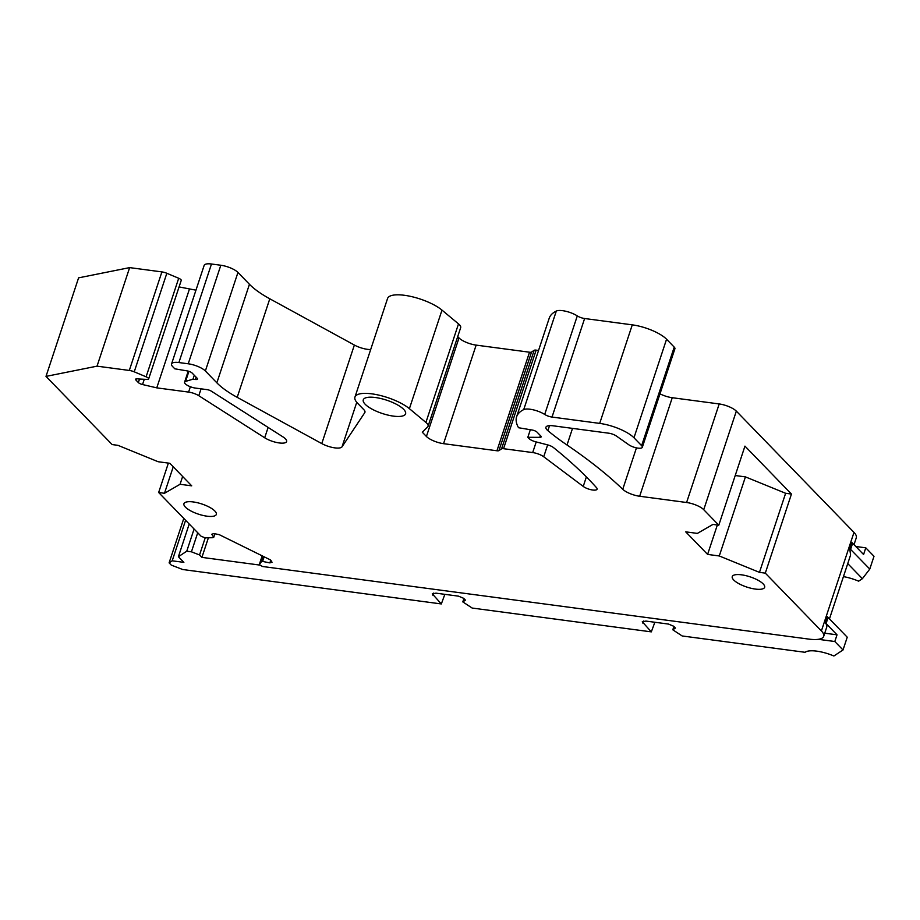 <?xml version="1.0" encoding="UTF-8"?>
<svg xmlns="http://www.w3.org/2000/svg" width="920" height="920" viewBox="0 0 920 920"><rect width="100%" height="100%" fill="white"/><g stroke="black" fill="none" stroke-linecap="round" stroke-linejoin="round"><path stroke-width="1.38" d="M46 376.395L78.591 277.851L129.639 267.616L161.897 271.906A6.75 2.127 18.3 0 1 166.83 273.274L134.239 371.829A6.75 2.127 18.3 0 0 129.306 370.449L97.037 366.16L46 376.395L112.136 444.567L117.967 445.337L158.171 461.736L169.832 463.289L191.716 485.841L180.055 484.288L164.484 493.281L158.654 492.499L201.066 536.21L205.102 537.843L212.439 537.717L213.727 537.326L211.772 534.244L213.934 533.577L219.213 534.646L270.606 559.992L272.044 562.235L269.87 562.89L262.614 561.43L261.337 561.821L259.29 564.569L262.177 555.829L259.279 564.604L262.441 566.478L809.002 639.124A27.002 8.487 18.3 0 0 823.699 636.33A27.002 8.487 18.3 0 0 821.399 630.947L765.302 573.137L759.471 572.366L785.622 493.281L791.453 494.051L744.947 446.119L718.784 525.205L712.954 524.423L697.383 533.404L685.722 531.852L707.606 554.415L717.335 525.009M707.606 554.415L719.279 555.967L759.471 572.366M572.516 428.386L567.019 445.004A404.984 127.362 18.3 0 1 622.748 489.291A13.501 4.244 18.3 0 0 639.664 496.259L686.596 502.504A13.501 4.244 18.3 0 1 703.742 509.691L718.784 525.205M567.019 445.004A202.492 63.687 18.3 0 1 547.871 430.652A13.501 4.244 18.3 0 1 545.928 427.225A13.501 4.244 18.3 0 1 553.265 425.822L608.73 433.193A6.75 2.127 18.3 0 1 616.388 436.034L628.716 444.716A8.096 2.553 18.3 0 0 637.917 448.132A8.096 2.553 18.3 0 0 642.321 447.292L674.912 348.737A8.096 2.553 18.3 0 0 674.222 347.127L641.631 445.671A8.096 2.553 18.3 0 1 642.321 447.292M136.367 378.833L135.953 380.086L138.356 382.559A4.048 1.276 18.3 0 0 142.531 384.537L156.768 387.86L188.6 392.092A9.453 2.967 18.3 0 1 198.789 395.703L264.695 437.782A13.501 4.244 18.3 0 0 278.104 442.773A13.501 4.244 18.3 0 0 286.603 441.554A13.501 4.244 18.3 0 0 282.877 436.839L211.347 391.172A4.048 1.276 18.3 0 0 206.977 389.62L195.558 388.102A8.096 2.553 18.3 0 1 187.795 385.572A8.096 2.553 18.3 0 1 184.586 382.179A8.096 2.553 18.3 0 1 185.575 381.409L192.981 379.166L195.316 379.477A4.048 1.276 18.3 0 0 197.512 379.051A4.048 1.276 18.3 0 0 197.167 378.247L192.107 373.025A4.048 1.276 18.3 0 0 187.277 370.921L174.811 368.816L172.707 366.643A13.501 4.244 18.3 0 1 171.557 363.952A13.501 4.244 18.3 0 1 178.894 362.549L188.232 363.791A13.501 4.244 18.3 0 1 205.367 370.978L216.855 382.823A67.493 21.229 18.3 0 0 237.199 397.336L321.781 443.589A13.501 4.244 18.3 0 0 342.033 446.809L364.78 412.643A13.501 4.244 18.3 0 0 364.941 412.321A13.501 4.244 18.3 0 0 363.791 409.63L357.604 403.259A31.05 9.763 18.3 0 1 354.959 397.072A31.05 9.763 18.3 0 1 377.591 394.853A31.05 9.763 18.3 0 1 409.4 408.664L425.914 422.441A14.846 4.669 18.3 0 1 428.076 426.224A14.846 4.669 18.3 0 1 427.673 426.857L422.315 432.239L426.42 436.471A13.501 4.244 18.3 0 0 443.555 443.67L496.938 450.765A4.048 1.276 18.3 0 0 498.928 450.593L501.561 448.856A4.048 1.276 18.3 0 1 503.55 448.695L532.691 452.571A9.453 2.967 18.3 0 1 543.72 456.757L583.234 486.427A8.096 2.553 18.3 0 0 591.48 489.819A8.096 2.553 18.3 0 0 597.091 489.175A8.096 2.553 18.3 0 0 596.539 487.703A472.489 148.591 18.3 0 0 553.472 447.568A6.75 2.127 18.3 0 0 547.481 444.843L535.555 441.761A6.75 2.127 18.3 0 1 529.058 438.575L527.827 437.299L539.833 437.345A4.048 1.276 18.3 0 0 541.19 436.862A4.048 1.276 18.3 0 0 540.845 436.057L537.038 432.147A4.048 1.276 18.3 0 0 532.208 430.031L518.535 427.731A94.495 29.716 18.3 0 1 516.615 416.794A94.495 29.716 18.3 0 1 523.721 409.607A13.501 4.244 18.3 0 1 544.697 414.448A6.75 2.127 18.3 0 0 552.023 417.059L599.69 423.395A27.002 8.487 18.3 0 1 633.972 437.782L641.631 445.671M135.953 380.086A4.048 1.276 18.3 0 1 135.608 379.27A4.048 1.276 18.3 0 1 138.552 378.982L147.016 379.419A4.048 1.276 18.3 0 0 148.637 378.948A4.048 1.276 18.3 0 0 146.107 376.809L178.698 278.265A4.048 1.276 18.3 0 1 181.228 280.404L148.637 378.948M134.239 371.829L146.107 376.809M393.461 416.127A22.276 7.003 18.3 0 1 372.117 409.17A22.276 7.003 18.3 0 1 363.285 399.832A22.276 7.003 18.3 0 1 375.406 397.52A22.276 7.003 18.3 0 1 396.75 404.466A22.276 7.003 18.3 0 1 405.582 413.816A22.276 7.003 18.3 0 1 393.461 416.127M764.704 587.087A17.054 5.37 18.3 0 1 764.646 587.305A17.054 5.37 18.3 0 1 747.109 587.155A17.054 5.37 18.3 0 1 732.193 576.817A17.054 5.37 18.3 0 1 732.251 576.598A17.054 5.37 18.3 0 1 749.788 576.748A17.054 5.37 18.3 0 1 764.704 587.087M216.384 514.199A17.054 5.37 18.3 0 1 216.327 514.429A17.054 5.37 18.3 0 1 198.789 514.268A17.054 5.37 18.3 0 1 183.873 503.93A17.054 5.37 18.3 0 1 183.931 503.711A17.054 5.37 18.3 0 1 201.468 503.861A17.054 5.37 18.3 0 1 216.384 514.199M261.337 561.821L263.154 556.312M821.399 630.947L853.99 532.404L736.333 411.136L703.742 509.691M853.99 532.404A27.002 8.487 18.3 0 1 856.29 537.774L854.013 544.663M166.83 273.274L178.698 278.265M179.078 286.913L195.948 290.18M171.557 363.952L204.148 265.408A13.501 4.244 18.3 0 1 211.485 264.005L220.823 265.248A13.501 4.244 18.3 0 1 237.958 272.435L249.446 284.28A67.493 21.229 18.3 0 0 269.79 298.793L354.372 345.046A13.501 4.244 18.3 0 0 370.679 349.542M354.959 397.072L387.55 298.528A31.05 9.763 18.3 0 1 410.193 296.297A31.05 9.763 18.3 0 1 441.991 310.12L458.505 323.886A14.846 4.669 18.3 0 1 460.667 327.669L428.076 426.224M457.723 336.593L459.011 337.928A13.501 4.244 18.3 0 0 476.146 345.115L529.529 352.21A4.048 1.276 18.3 0 0 531.53 352.049L534.152 350.313A4.048 1.276 18.3 0 1 536.141 350.141L538.545 350.462M516.615 416.794L549.205 318.24A94.495 29.716 18.3 0 1 556.312 311.052A13.501 4.244 18.3 0 1 577.288 315.905A6.75 2.127 18.3 0 0 584.614 318.516L632.281 324.852A27.002 8.487 18.3 0 1 666.563 339.227L674.222 347.127M639.664 496.259L672.255 397.716A13.501 4.244 18.3 0 1 659.996 393.852M672.255 397.716L719.198 403.949A13.501 4.244 18.3 0 1 736.333 411.136M158.654 492.499L168.383 463.093M855.795 546.503L865.789 547.825L863.581 554.518L852.633 543.237A27.335 8.602 -161.7 0 0 851.736 542.374L849.7 548.492L850.586 555.001L829.46 618.872M823.699 636.33L826.712 627.198A27.002 8.487 -161.7 0 0 825.171 622.668L827.195 616.549L847.239 637.203L843.019 649.969L834.808 641.516L837.027 634.823L824.734 633.19M262.614 561.43L264.143 556.807M269.87 562.89L270.756 560.222M213.727 537.326L214.9 533.772M97.037 366.16L129.639 267.616M156.768 387.86L189.359 289.305M192.981 379.166L194.269 375.256M527.827 437.299L530.334 429.72M765.302 573.137L791.453 494.051M180.055 484.288L182.643 476.479M164.484 493.281L173.248 466.796M719.279 555.967L745.43 476.882L785.622 493.281M745.43 476.882L735.218 475.525M189.209 523.997L178.399 556.715L186.76 551.195L191.429 551.816L199.548 554.955L205.217 537.843M199.548 554.955L201.905 557.382L208.391 537.786M843.444 576.621A22.954 7.222 -161.7 0 1 858.636 581.175L862.396 578.691L869.779 569.066L874 556.289L865.789 547.825M869.779 569.066L849.7 548.492M862.396 578.691L847.745 563.592M837.027 634.823L826.079 623.542A27.335 8.602 -161.7 0 0 825.171 622.668M444.843 594.343L441.335 603.945L182.93 569.549M441.335 603.945L432.285 593.837L435.953 593.158L458.516 596.16L463.657 598.322L465.44 600.15L462.806 601.887L463.898 598.575M462.806 601.887L472.155 608.051L651.325 631.867L642.275 621.759L645.943 621.081L668.506 624.07L673.658 626.232L675.429 628.061L672.796 629.797L673.9 626.485M654.844 622.254L651.325 631.867M672.796 629.797L682.157 635.961L805.115 652.303A22.954 7.222 -161.7 0 1 833.888 655.994L843.019 649.969M191.429 551.816L197.719 532.772M186.76 551.195L194.085 529.023M178.399 556.715L183.862 562.361L172.201 560.809L185.598 520.283M172.201 560.809L169.107 562.856L183.793 518.42M169.107 562.856L171.292 565.11L182.919 569.595M201.905 557.382L259.612 565.053M818.317 639.319L834.808 641.516M129.306 370.449L161.897 271.906M138.356 382.559L139.518 379.028M142.531 384.537L144.279 379.281M188.6 392.092L190.359 386.745M201.066 388.838L198.789 395.703M264.695 437.782L268.123 427.421M188.91 371.323L185.575 381.409M195.316 379.477L196.086 377.131M211.485 264.005L178.894 362.549M188.232 363.791L220.823 265.248M237.958 272.435L205.367 370.978M216.855 382.823L249.446 284.28M237.199 397.336L269.79 298.793M321.781 443.589L354.372 345.046M342.033 446.809L356.753 402.316M364.78 412.643L365.01 411.953M441.991 310.12L409.4 408.664M425.914 422.441L458.505 323.886M426.42 436.471L459.011 337.928M443.555 443.67L476.146 345.115M496.938 450.765L529.529 352.21M498.928 450.593L531.53 352.049M501.561 448.856L534.152 350.313M536.141 350.141L503.55 448.695M532.691 452.571L536.21 441.922M547.641 444.889L543.72 456.757M583.234 486.427L586.373 476.928M540.408 435.608L539.833 437.345M523.721 409.607L556.312 311.052M544.697 414.448L577.288 315.905M552.023 417.059L584.614 318.516M632.281 324.852L599.69 423.395M633.972 437.782L666.563 339.227M549.528 425.638L547.871 430.652M636.444 447.879L622.748 489.291M686.596 502.504L719.198 403.949M850.62 549.32L852.633 543.237M826.079 623.542L828.092 617.458M433.619 593.112L432.848 595.206M643.609 621.034L642.85 623.116M188.232 371.128L184.586 382.179"/></g></svg>

